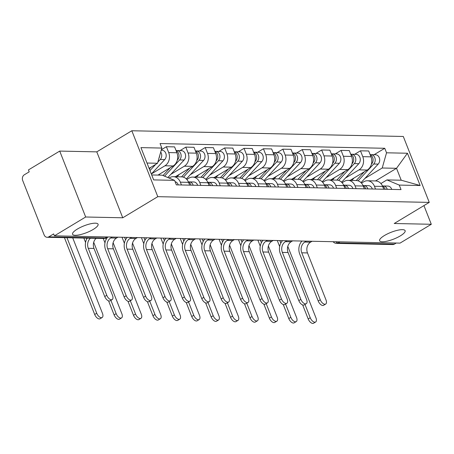 <?xml version="1.0" encoding="UTF-8"?>
<svg xmlns="http://www.w3.org/2000/svg" width="454" height="454" viewBox="0 0 454 454"><rect width="100%" height="100%" fill="white"/><g stroke="black" fill="none" stroke-linecap="round" stroke-linejoin="round"><path stroke-width="0.68" d="M93.28 229.406A13.711 3.643 -21.5 0 1 80.341 234.627A13.711 3.643 -21.5 0 1 72.561 234.264A13.711 3.643 -21.5 0 1 77.356 229.071A13.711 3.643 -21.5 0 1 90.295 223.85A13.711 3.643 -21.5 0 1 98.075 224.214A13.711 3.643 -21.5 0 1 93.28 229.406M400.337 235.876A13.711 3.643 -21.5 0 1 387.398 241.097A13.711 3.643 -21.5 0 1 379.618 240.733A13.711 3.643 -21.5 0 1 384.413 235.541A13.711 3.643 -21.5 0 1 397.352 230.32A13.711 3.643 -21.5 0 1 405.133 230.683A13.711 3.643 -21.5 0 1 400.337 235.876M59.712 151.086L85.675 217.001L54.406 235.836L400.031 243.117L431.3 224.282L394.225 223.499L429.263 202.393L403.3 136.472L131.825 130.758L96.787 151.863L59.712 151.086L28.443 169.921L29.198 171.845L24.329 174.779A4.285 3.49 -88.8 0 0 22.7 180.516L44.123 234.9A4.285 3.49 -88.8 0 0 47.176 237.289A4.285 3.49 -88.8 0 0 48.782 236.852L105.141 238.038A4.285 2.213 58.9 0 0 105.839 237.868L107.348 236.954M85.675 217.001L122.75 217.784L157.793 196.673L429.263 202.393M54.406 235.836L53.651 233.918L48.782 236.852M431.3 224.282L423.94 205.6M396.217 243.038L394.401 244.133A4.285 3.49 91.2 0 1 392.801 244.57L336.437 243.384A4.285 3.49 -88.8 0 0 338.043 242.947L394.401 244.133M350.045 180.397L367.246 170.034A9.857 8.024 -88.8 0 0 370.997 156.84L368.688 150.978L360.476 150.807L362.786 156.67A9.857 8.024 91.2 0 1 359.04 169.864L345.517 178.008M374.442 186.265L382.654 186.435A9.857 8.024 -88.8 0 0 375.634 180.936L367.422 180.766A9.857 8.024 91.2 0 1 374.442 186.265L375.543 189.063M382.654 186.435L383.755 189.233M354.676 154.298L360.476 150.807M361.498 183.127L363.733 181.776A9.857 8.024 91.2 0 1 367.422 180.766M330.637 179.988L347.838 169.626A9.857 8.024 -88.8 0 0 351.589 156.431L349.279 150.569L341.067 150.399L343.377 156.261A9.857 8.024 91.2 0 1 339.632 169.456L326.108 177.599M364.346 188.824L363.245 186.026A9.857 8.024 -88.8 0 0 356.225 180.527L348.014 180.357A9.857 8.024 91.2 0 1 355.034 185.856L356.135 188.654M335.268 153.889L341.067 150.399M342.089 182.718L344.325 181.367A9.857 8.024 91.2 0 1 348.014 180.357M311.228 179.58L328.429 169.217A9.857 8.024 -88.8 0 0 332.18 156.023L329.871 150.161L321.659 149.99L323.969 155.853A9.857 8.024 91.2 0 1 320.223 169.047L306.7 177.191M344.938 188.416L343.837 185.618A9.857 8.024 -88.8 0 0 336.817 180.119L328.605 179.949A9.857 8.024 91.2 0 1 335.625 185.448L336.726 188.245M315.859 153.48L321.659 149.99M322.68 182.309L324.916 180.959A9.857 8.024 91.2 0 1 328.605 179.949M291.82 179.171L309.021 168.809A9.857 8.024 -88.8 0 0 312.766 155.614L310.462 149.752L302.25 149.582L304.56 155.444A9.857 8.024 91.2 0 1 300.809 168.638L287.291 176.782M325.529 188.007L324.428 185.209A9.857 8.024 -88.8 0 0 317.408 179.71L309.197 179.54A9.857 8.024 91.2 0 1 316.217 185.039L317.318 187.837M296.451 153.072L302.25 149.582M303.272 181.901L305.508 180.55A9.857 8.024 91.2 0 1 309.197 179.54M272.411 178.762L289.612 168.4A9.857 8.024 -88.8 0 0 293.358 155.206L291.054 149.343L282.842 149.173L285.152 155.035A9.857 8.024 91.2 0 1 281.401 168.23L267.883 176.373M306.121 187.598L305.02 184.801A9.857 8.024 -88.8 0 0 298 179.302L289.788 179.131A9.857 8.024 91.2 0 1 296.808 184.63L297.909 187.428M277.042 152.663L282.842 149.173M283.858 181.492L286.099 180.142A9.857 8.024 91.2 0 1 289.788 179.131M253.003 178.354L270.204 167.991A9.857 8.024 -88.8 0 0 273.949 154.797L271.645 148.935L263.433 148.764L265.738 154.627A9.857 8.024 91.2 0 1 261.992 167.821L248.474 175.965M286.712 187.19L285.611 184.392A9.857 8.024 -88.8 0 0 278.591 178.893L270.38 178.723A9.857 8.024 91.2 0 1 277.4 184.222L278.501 187.02M257.634 152.255L263.433 148.764M264.449 181.078L266.685 179.733A9.857 8.024 91.2 0 1 270.38 178.723M233.594 177.945L250.795 167.583A9.857 8.024 -88.8 0 0 254.541 154.388L252.237 148.526L244.025 148.356L246.329 154.212A9.857 8.024 91.2 0 1 242.584 167.412L229.066 175.556M267.304 186.781L266.203 183.983A9.857 8.024 -88.8 0 0 259.183 178.484L250.971 178.314A9.857 8.024 91.2 0 1 257.991 183.813L259.092 186.611M238.225 151.846L244.025 148.356M245.041 180.669L247.277 179.324A9.857 8.024 91.2 0 1 250.971 178.314M214.186 177.537L231.387 167.174A9.857 8.024 -88.8 0 0 235.132 153.98L232.828 148.118L224.617 147.947L226.921 153.804A9.857 8.024 91.2 0 1 223.175 166.998L209.657 175.148M247.895 186.373L246.794 183.575A9.857 8.024 -88.8 0 0 239.774 178.076L231.563 177.906A9.857 8.024 91.2 0 1 238.583 183.399L239.684 186.202M218.817 151.437L224.617 147.947M225.632 180.261L227.868 178.916A9.857 8.024 91.2 0 1 231.563 177.906M194.777 177.128L211.978 166.766A9.857 8.024 -88.8 0 0 215.724 153.571L213.42 147.709L205.208 147.539L207.512 153.395A9.857 8.024 91.2 0 1 203.767 166.59L190.249 174.739M228.487 185.964L227.386 183.166A9.857 8.024 -88.8 0 0 220.366 177.667L212.154 177.497A9.857 8.024 91.2 0 1 219.174 182.99L220.275 185.794M199.408 151.029L205.208 147.539M206.224 179.852L208.46 178.507A9.857 8.024 91.2 0 1 212.154 177.497M175.369 176.719L192.57 166.357A9.857 8.024 -88.8 0 0 196.315 153.163L194.006 147.3L185.799 147.124L188.104 152.987A9.857 8.024 91.2 0 1 184.358 166.181L170.84 174.33M209.078 185.555L207.977 182.758A9.857 8.024 -88.8 0 0 200.957 177.259L192.746 177.083A9.857 8.024 91.2 0 1 199.766 182.582L200.867 185.385M180 150.62L185.799 147.124M186.815 179.444L189.051 178.099A9.857 8.024 91.2 0 1 192.746 177.083M157.981 175.091L173.161 165.948A9.857 8.024 -88.8 0 0 176.907 152.754L174.597 146.892L166.391 146.716L168.695 152.578A9.857 8.024 91.2 0 1 164.95 165.772L151.432 173.922M189.67 185.147L188.569 182.349A9.857 8.024 -88.8 0 0 181.543 176.85L173.337 176.674A9.857 8.024 91.2 0 1 180.357 182.173L181.458 184.977M161.363 149.746L166.391 146.716M169.053 178.047L169.643 177.69A9.857 8.024 91.2 0 1 173.337 176.674M375.549 180.936L396.524 168.303L382.217 168.003L364.925 178.416M380.906 183.535L386.91 179.915L401.217 180.215L396.524 168.303L407.437 153.236L420.154 185.521L399.253 185.084L386.91 179.915M151.71 174.96L162.22 175.182L174.557 180.352L176.339 184.869L401.03 189.602L399.253 185.084M174.557 180.352L153.656 179.909L140.939 147.624L161.84 148.066L157.527 163.264L147.017 163.043M382.217 168.003L386.536 152.799L384.754 148.282L160.063 143.549L161.84 148.066M386.536 152.799L407.437 153.236M131.825 130.758L157.793 196.673M96.787 151.863L122.75 217.784M149.099 168.343L157.527 163.264M374.085 154.706L384.754 148.282M420.154 185.521L401.217 180.215M325.677 304.072L323.634 305.304A4.926 2.548 -121.1 0 1 318.226 301.025L320.269 299.793A4.926 2.548 58.9 0 0 325.677 304.072A4.926 2.548 58.9 0 0 325.995 299.912L307.483 252.929A8.036 6.538 91.2 0 1 310.536 242.169L312.04 241.267M382.563 186.219A5.357 4.358 91.2 0 1 385.145 189.267M382.489 186.049A5.357 4.358 91.2 0 1 383.318 185.97A5.357 4.358 91.2 0 1 387.262 189.312M383.318 185.97L387.801 186.061A5.357 4.358 91.2 0 1 391.74 189.403M320.269 299.793L301.762 252.804A8.036 6.538 91.2 0 1 304.816 242.05L306.314 241.148M301.967 241.051A10.817 8.808 -88.8 0 0 299.719 254.036L318.226 301.025M315.632 322.011L313.589 323.242A4.926 2.548 -121.1 0 1 308.187 318.963L310.23 317.732A4.926 2.548 58.9 0 0 315.632 322.011A4.926 2.548 58.9 0 0 315.95 317.851L287.796 246.38M361.015 182.621A12.854 10.465 -88.8 0 0 361.31 182.309L378.205 164.104A5.357 4.358 -88.8 0 0 379.453 158.236A5.357 4.358 -88.8 0 0 375.458 154.74L370.98 154.644A5.357 4.358 -88.8 0 0 370.158 154.723M358.104 180.845L373.727 164.007A5.357 4.358 -88.8 0 0 374.97 158.145A5.357 4.358 -88.8 0 0 370.98 154.644M356.242 180.527L364.369 171.771M371.383 164.212L371.61 163.968A5.357 4.358 -88.8 0 0 370.231 154.899M351.765 180.437L354.018 178.008M277.292 240.535L279.658 246.539M302.665 304.946L308.187 318.963M310.23 317.732L304.992 304.435M280.827 243.094L279.84 240.586M306.268 303.664L304.225 304.895A4.926 2.548 -121.1 0 1 298.817 300.616L300.86 299.385A4.926 2.548 58.9 0 0 306.268 303.664A4.926 2.548 58.9 0 0 306.586 299.504L288.074 252.52A8.036 6.538 91.2 0 1 291.127 241.761L292.631 240.858M363.155 185.811A5.357 4.358 91.2 0 1 365.737 188.858M363.081 185.641A5.357 4.358 91.2 0 1 363.909 185.561A5.357 4.358 91.2 0 1 367.854 188.898M363.909 185.561L368.393 185.652A5.357 4.358 91.2 0 1 372.331 188.995M300.86 299.385L282.354 252.396A8.036 6.538 91.2 0 1 285.407 241.642L286.905 240.733M282.558 240.643A10.817 8.808 -88.8 0 0 280.311 253.627L298.817 300.616M286.86 303.255L284.817 304.486A4.926 2.548 -121.1 0 1 279.409 300.207L281.452 298.976A4.926 2.548 58.9 0 0 286.86 303.255A4.926 2.548 58.9 0 0 287.178 299.095L268.666 252.106A8.036 6.538 91.2 0 1 271.719 241.352L273.223 240.45M343.746 185.402A5.357 4.358 91.2 0 1 346.328 188.45M343.672 185.232A5.357 4.358 91.2 0 1 344.501 185.153A5.357 4.358 91.2 0 1 348.445 188.489M344.501 185.153L348.984 185.243A5.357 4.358 91.2 0 1 352.923 188.586M281.452 298.976L262.945 251.987A8.036 6.538 91.2 0 1 265.999 241.233L267.497 240.325M263.15 240.234A10.817 8.808 -88.8 0 0 260.902 253.219L279.409 300.207M296.224 321.602L294.181 322.834A4.926 2.548 -121.1 0 1 288.778 318.555L290.821 317.323A4.926 2.548 58.9 0 0 296.224 321.602A4.926 2.548 58.9 0 0 296.541 317.442L268.388 245.966M341.607 182.213A12.854 10.465 -88.8 0 0 341.902 181.901L358.796 163.695A5.357 4.358 -88.8 0 0 360.045 157.827A5.357 4.358 -88.8 0 0 356.049 154.326L351.572 154.235A5.357 4.358 -88.8 0 0 350.749 154.315M338.695 180.437L354.319 163.599A5.357 4.358 -88.8 0 0 355.561 157.737A5.357 4.358 -88.8 0 0 351.572 154.235M336.834 180.119L344.961 171.362M351.975 163.803L352.202 163.559A5.357 4.358 -88.8 0 0 350.823 154.491M332.356 180.028L334.609 177.599M257.883 240.126L260.25 246.13M283.256 304.538L288.778 318.555M290.821 317.323L285.583 304.027M261.419 242.686L260.431 240.177M276.815 321.194L274.772 322.425A4.926 2.548 -121.1 0 1 269.37 318.146L271.413 316.915A4.926 2.548 58.9 0 0 276.815 321.194A4.926 2.548 58.9 0 0 277.133 317.034L248.979 245.557M322.198 181.804A12.854 10.465 -88.8 0 0 322.493 181.492L339.388 163.287A5.357 4.358 -88.8 0 0 340.636 157.419A5.357 4.358 -88.8 0 0 336.641 153.917L332.163 153.827A5.357 4.358 -88.8 0 0 331.341 153.906M319.287 180.028L334.91 163.19A5.357 4.358 -88.8 0 0 336.153 157.328A5.357 4.358 -88.8 0 0 332.163 153.827M317.425 179.71L325.552 170.954M332.566 163.395L332.793 163.151A5.357 4.358 -88.8 0 0 331.414 154.082M312.948 179.619L315.201 177.191M238.475 239.718L240.841 245.722M263.848 304.129L269.37 318.146M271.413 316.915L266.175 303.618M242.01 242.277L241.023 239.769M267.451 302.846L265.408 304.078A4.926 2.548 -121.1 0 1 260 299.799L262.043 298.567A4.926 2.548 58.9 0 0 267.451 302.846A4.926 2.548 58.9 0 0 267.769 298.687L249.257 251.698A8.036 6.538 91.2 0 1 252.311 240.943L253.814 240.041M324.338 184.994A5.357 4.358 91.2 0 1 326.92 188.041M324.264 184.823A5.357 4.358 91.2 0 1 325.092 184.744A5.357 4.358 91.2 0 1 329.036 188.081M325.092 184.744L329.576 184.835A5.357 4.358 91.2 0 1 333.514 188.177M262.043 298.567L243.537 251.578A8.036 6.538 91.2 0 1 246.59 240.824L248.088 239.916M243.741 239.826A10.817 8.808 -88.8 0 0 241.494 252.81L260 299.799M248.037 302.438L246 303.669A4.926 2.548 -121.1 0 1 240.592 299.39L242.635 298.159A4.926 2.548 58.9 0 0 248.037 302.438A4.926 2.548 58.9 0 0 248.361 298.278L229.849 251.289A8.036 6.538 91.2 0 1 232.902 240.535L234.406 239.633M304.929 184.585A5.357 4.358 91.2 0 1 307.511 187.627M304.855 184.415A5.357 4.358 91.2 0 1 305.684 184.33A5.357 4.358 91.2 0 1 309.628 187.672M305.684 184.33L310.167 184.426A5.357 4.358 91.2 0 1 314.106 187.769M242.635 298.159L224.128 251.17A8.036 6.538 91.2 0 1 227.182 240.416L228.68 239.508M224.333 239.417A10.817 8.808 -88.8 0 0 222.085 252.401L240.592 299.39M228.629 302.029L226.591 303.261A4.926 2.548 -121.1 0 1 221.183 298.982L223.226 297.75A4.926 2.548 58.9 0 0 228.629 302.029A4.926 2.548 58.9 0 0 228.952 297.869L210.44 250.88A8.036 6.538 91.2 0 1 213.493 240.126L214.997 239.224M285.521 184.176A5.357 4.358 91.2 0 1 288.103 187.218M285.447 184.006A5.357 4.358 91.2 0 1 286.275 183.921A5.357 4.358 91.2 0 1 290.219 187.264M286.275 183.921L290.759 184.018A5.357 4.358 91.2 0 1 294.697 187.36M223.226 297.75L204.72 250.761A8.036 6.538 91.2 0 1 207.773 240.007L209.271 239.099M204.924 239.008A10.817 8.808 -88.8 0 0 202.677 251.993L221.183 298.982M257.407 320.785L255.364 322.017A4.926 2.548 -121.1 0 1 249.961 317.738L252.004 316.506A4.926 2.548 58.9 0 0 257.407 320.785A4.926 2.548 58.9 0 0 257.724 316.625L229.571 245.149M302.79 181.396A12.854 10.465 -88.8 0 0 303.085 181.084L319.979 162.878A5.357 4.358 -88.8 0 0 321.228 157.01A5.357 4.358 -88.8 0 0 317.233 153.509L312.755 153.418A5.357 4.358 -88.8 0 0 311.932 153.497M299.878 179.619L315.502 162.782A5.357 4.358 -88.8 0 0 316.744 156.919A5.357 4.358 -88.8 0 0 312.755 153.418M298.017 179.302L306.144 170.545M313.158 162.986L313.385 162.736A5.357 4.358 -88.8 0 0 312.006 153.673M293.539 179.211L295.787 176.782M219.066 239.309L221.433 245.313M244.439 303.72L249.961 317.738M252.004 316.506L246.766 303.21M222.602 241.868L221.614 239.36M237.998 320.376L235.955 321.608A4.926 2.548 -121.1 0 1 230.553 317.329L232.596 316.098A4.926 2.548 58.9 0 0 237.998 320.376A4.926 2.548 58.9 0 0 238.316 316.217L210.162 244.74M283.381 180.987A12.854 10.465 -88.8 0 0 283.676 180.675L300.571 162.47A5.357 4.358 -88.8 0 0 301.814 156.602A5.357 4.358 -88.8 0 0 297.824 153.1L293.346 153.009A5.357 4.358 -88.8 0 0 292.524 153.083M280.47 179.211L296.093 162.373A5.357 4.358 -88.8 0 0 297.336 156.511A5.357 4.358 -88.8 0 0 293.346 153.009M278.608 178.893L286.735 170.137M293.749 162.577L293.976 162.328A5.357 4.358 -88.8 0 0 292.597 153.265M274.131 178.802L276.378 176.373M199.658 238.9L202.024 244.905M225.031 303.312L230.553 317.329M232.596 316.098L227.358 302.801M203.193 241.46L202.206 238.952M218.59 319.968L216.547 321.199A4.926 2.548 -121.1 0 1 211.144 316.92L213.187 315.689A4.926 2.548 58.9 0 0 218.59 319.968A4.926 2.548 58.9 0 0 218.907 315.808L190.754 244.331M263.973 180.578A12.854 10.465 -88.8 0 0 264.268 180.266L281.162 162.061A5.357 4.358 -88.8 0 0 282.405 156.193A5.357 4.358 -88.8 0 0 278.416 152.692L273.938 152.601A5.357 4.358 -88.8 0 0 273.115 152.675M261.061 178.802L276.685 161.964A5.357 4.358 -88.8 0 0 277.927 156.102A5.357 4.358 -88.8 0 0 273.938 152.601M259.2 178.484L267.327 169.728M274.341 162.169L274.568 161.919A5.357 4.358 -88.8 0 0 273.189 152.856M254.722 178.394L256.97 175.965M180.249 238.492L182.616 244.496M205.622 302.897L211.144 316.92M213.187 315.689L207.949 302.392M183.785 241.051L182.797 238.543M209.22 301.621L207.177 302.852A4.926 2.548 -121.1 0 1 201.775 298.573L203.818 297.342A4.926 2.548 58.9 0 0 209.22 301.621A4.926 2.548 58.9 0 0 209.544 297.461L191.032 250.472A8.036 6.538 91.2 0 1 194.085 239.718L195.589 238.81M266.112 183.768A5.357 4.358 91.2 0 1 268.694 186.81M266.038 183.592A5.357 4.358 91.2 0 1 266.867 183.512A5.357 4.358 91.2 0 1 270.811 186.855M266.867 183.512L271.344 183.609A5.357 4.358 91.2 0 1 275.289 186.952M203.818 297.342L185.311 250.353A8.036 6.538 91.2 0 1 188.365 239.599L189.863 238.691M185.516 238.6A10.817 8.808 -88.8 0 0 183.268 251.584L201.775 298.573M199.181 319.559L197.138 320.791A4.926 2.548 -121.1 0 1 191.736 316.512L193.779 315.28A4.926 2.548 58.9 0 0 199.181 319.559A4.926 2.548 58.9 0 0 199.499 315.399L171.345 243.923M244.564 180.17A12.854 10.465 -88.8 0 0 244.859 179.858L261.754 161.652A5.357 4.358 -88.8 0 0 262.997 155.784A5.357 4.358 -88.8 0 0 259.007 152.283L254.529 152.192A5.357 4.358 -88.8 0 0 253.707 152.266M241.653 178.394L257.276 161.556A5.357 4.358 -88.8 0 0 258.519 155.694A5.357 4.358 -88.8 0 0 254.529 152.192M239.791 178.076L247.918 169.319M254.932 161.76L255.159 161.511A5.357 4.358 -88.8 0 0 253.78 152.448M235.314 177.979L237.561 175.556M160.841 238.083L163.207 244.087M186.214 302.489L191.736 316.512M193.779 315.28L188.541 301.984M164.376 240.643L163.389 238.134M189.812 301.212L187.769 302.443A4.926 2.548 -121.1 0 1 182.366 298.164L184.409 296.933A4.926 2.548 58.9 0 0 189.812 301.212A4.926 2.548 58.9 0 0 190.135 297.052L171.623 250.063A8.036 6.538 91.2 0 1 174.677 239.309L176.18 238.401M246.704 183.359A5.357 4.358 91.2 0 1 249.286 186.401M246.63 183.183A5.357 4.358 91.2 0 1 247.458 183.104A5.357 4.358 91.2 0 1 251.403 186.446M247.458 183.104L251.936 183.2A5.357 4.358 91.2 0 1 255.88 186.543M184.409 296.933L165.903 249.944A8.036 6.538 91.2 0 1 168.956 239.19L170.454 238.282M166.107 238.191A10.817 8.808 -88.8 0 0 163.86 251.176L182.366 298.164M179.773 319.151L177.73 320.382A4.926 2.548 -121.1 0 1 172.327 316.103L174.37 314.872A4.926 2.548 58.9 0 0 179.773 319.151A4.926 2.548 58.9 0 0 180.09 314.991L151.937 243.514M225.156 179.756A12.854 10.465 -88.8 0 0 225.451 179.449L242.345 161.244A5.357 4.358 -88.8 0 0 243.588 155.376A5.357 4.358 -88.8 0 0 239.599 151.874L235.121 151.784A5.357 4.358 -88.8 0 0 234.298 151.857M222.244 177.985L237.868 161.147A5.357 4.358 -88.8 0 0 239.11 155.279A5.357 4.358 -88.8 0 0 235.121 151.784M220.383 177.667L228.51 168.911M235.524 161.352L235.751 161.102A5.357 4.358 -88.8 0 0 234.372 152.039M215.905 177.571L218.153 175.148M141.432 237.669L143.799 243.679M166.805 302.08L172.327 316.103M174.37 314.872L169.126 301.575M144.968 240.234L143.98 237.726M170.403 300.803L168.36 302.035A4.926 2.548 -121.1 0 1 162.958 297.756L165.001 296.524A4.926 2.548 58.9 0 0 170.403 300.803A4.926 2.548 58.9 0 0 170.727 296.644L152.215 249.655A8.036 6.538 91.2 0 1 155.268 238.9L156.772 237.992M227.295 182.951A5.357 4.358 91.2 0 1 229.877 185.992M227.221 182.775A5.357 4.358 91.2 0 1 228.05 182.695A5.357 4.358 91.2 0 1 231.994 186.038M228.05 182.695L232.527 182.792A5.357 4.358 91.2 0 1 236.472 186.134M165.001 296.524L146.494 249.535A8.036 6.538 91.2 0 1 149.548 238.781L151.046 237.873M146.699 237.782A10.817 8.808 -88.8 0 0 144.451 250.767L162.958 297.756M160.364 318.742L158.321 319.974A4.926 2.548 -121.1 0 1 152.919 315.695L154.962 314.463A4.926 2.548 58.9 0 0 160.364 318.742A4.926 2.548 58.9 0 0 160.682 314.582L132.528 243.106M205.747 179.347A12.854 10.465 -88.8 0 0 206.042 179.041L222.937 160.835A5.357 4.358 -88.8 0 0 224.18 154.967A5.357 4.358 -88.8 0 0 220.19 151.466L215.712 151.369A5.357 4.358 -88.8 0 0 214.89 151.449M202.836 177.576L218.459 160.739A5.357 4.358 -88.8 0 0 219.702 154.871A5.357 4.358 -88.8 0 0 215.712 151.369M200.974 177.259L209.101 168.496M216.115 160.943L216.342 160.693A5.357 4.358 -88.8 0 0 214.963 151.63M196.497 177.162L198.744 174.739M122.024 237.26L124.39 243.27M147.397 301.672L152.919 315.695M154.962 314.463L149.718 301.161M125.559 239.826L124.572 237.317M150.995 300.395L148.952 301.626A4.926 2.548 -121.1 0 1 143.549 297.342L145.592 296.116A4.926 2.548 58.9 0 0 150.995 300.395A4.926 2.548 58.9 0 0 151.318 296.235L132.806 249.246A8.036 6.538 91.2 0 1 135.859 238.492L137.363 237.584M207.887 182.542A5.357 4.358 91.2 0 1 210.469 185.584M207.813 182.366A5.357 4.358 91.2 0 1 208.641 182.287A5.357 4.358 91.2 0 1 212.586 185.629M208.641 182.287L213.119 182.383A5.357 4.358 91.2 0 1 217.063 185.726M145.592 296.116L127.086 249.127A8.036 6.538 91.2 0 1 130.139 238.367L131.637 237.465M127.29 237.374A10.817 8.808 -88.8 0 0 125.043 250.358L143.549 297.342M140.956 318.333L138.913 319.565A4.926 2.548 -121.1 0 1 133.51 315.286L135.547 314.054A4.926 2.548 58.9 0 0 140.956 318.333A4.926 2.548 58.9 0 0 141.273 314.174L113.12 242.697M186.339 178.938A12.854 10.465 -88.8 0 0 186.634 178.632L203.528 160.427A5.357 4.358 -88.8 0 0 204.771 154.559A5.357 4.358 -88.8 0 0 200.781 151.057L196.304 150.961A5.357 4.358 -88.8 0 0 195.481 151.04M183.427 177.168L199.051 160.33A5.357 4.358 -88.8 0 0 200.293 154.462A5.357 4.358 -88.8 0 0 196.304 150.961M181.566 176.85L189.693 168.088M196.707 160.534L196.934 160.285A5.357 4.358 -88.8 0 0 195.549 151.216M177.088 176.754L179.336 174.33M103.251 238.475L104.982 242.862M127.983 301.263L133.51 315.286M135.547 314.054L130.309 300.752M106.151 239.417L105.595 238.004M131.586 299.986L129.543 301.218A4.926 2.548 -121.1 0 1 124.141 296.933L126.184 295.707A4.926 2.548 58.9 0 0 131.586 299.986A4.926 2.548 58.9 0 0 131.91 295.826L113.398 248.837A8.036 6.538 91.2 0 1 116.451 238.083L117.955 237.175M188.478 182.133A5.357 4.358 91.2 0 1 191.06 185.175M188.404 181.958A5.357 4.358 91.2 0 1 189.233 181.878A5.357 4.358 91.2 0 1 193.177 185.221M189.233 181.878L193.71 181.975A5.357 4.358 91.2 0 1 197.655 185.317M126.184 295.707L107.677 248.718A8.036 6.538 91.2 0 1 110.731 237.958L112.229 237.056M107.882 236.965A10.817 8.808 -88.8 0 0 105.634 249.95L124.141 296.933M121.547 317.925L119.504 319.156A4.926 2.548 -121.1 0 1 114.102 314.872L116.139 313.646A4.926 2.548 58.9 0 0 121.547 317.925A4.926 2.548 58.9 0 0 121.865 313.765L93.711 242.288M164.569 176.163L179.642 159.922A5.357 4.358 -88.8 0 0 180.885 154.054A5.357 4.358 -88.8 0 0 176.895 150.552A5.357 4.358 -88.8 0 0 176.073 150.632M167.855 177.542L184.12 160.018A5.357 4.358 -88.8 0 0 185.363 154.15A5.357 4.358 -88.8 0 0 181.373 150.649L176.895 150.552M163.014 175.516L170.284 167.679M177.298 160.126L177.525 159.876A5.357 4.358 -88.8 0 0 176.141 150.807M158.826 175.108L159.927 173.922M83.842 238.066L85.568 242.453M108.574 300.854L114.102 314.872M116.139 313.646L110.901 300.344M86.742 239.008L86.391 238.117M112.178 299.578L110.135 300.809A4.926 2.548 -121.1 0 1 104.732 296.524L106.775 295.299A4.926 2.548 58.9 0 0 112.178 299.578A4.926 2.548 58.9 0 0 112.501 295.418L93.989 248.429A8.036 6.538 91.2 0 1 96.152 238.322M175.079 181.668A5.357 4.358 91.2 0 1 178.246 184.909M106.775 295.299L88.269 248.31A8.036 6.538 91.2 0 1 90.425 238.202M87.242 238.134A10.817 8.808 -88.8 0 0 86.226 249.541L104.732 296.524M102.139 317.516L100.096 318.748A4.926 2.548 -121.1 0 1 94.687 314.463L96.73 313.237A4.926 2.548 58.9 0 0 102.139 317.516A4.926 2.548 58.9 0 0 102.456 313.356L72.708 237.828M149.979 170.568L155.767 164.325M157.867 162.061L160.234 159.513A5.357 4.358 -88.8 0 0 160.716 152.028M151.335 174.018L164.711 159.609A5.357 4.358 -88.8 0 0 165.954 153.741A5.357 4.358 -88.8 0 0 161.964 150.24L161.227 150.223M149.332 168.933L150.876 167.271M158.94 158.287A5.357 4.358 -88.8 0 0 159.592 155.983M64.434 237.658L94.687 314.463M96.73 313.237L66.982 237.709M164.95 165.772L173.161 165.948M184.358 166.181L192.57 166.357M203.767 166.59L211.978 166.766M223.175 166.998L231.387 167.174M242.584 167.412L250.795 167.583M261.992 167.821L270.204 167.991M281.401 168.23L289.612 168.4M300.809 168.638L309.021 168.809M320.223 169.047L328.429 169.217M339.632 169.456L347.838 169.626M359.04 169.864L367.246 170.034M199.766 182.582L207.977 182.758M219.174 182.99L227.386 183.166M238.583 183.399L246.794 183.575M257.991 183.813L266.203 183.983M277.4 184.222L285.611 184.392M296.808 184.63L305.02 184.801M316.217 185.039L324.428 185.209M335.625 185.448L343.837 185.618M355.034 185.856L363.245 186.026M180.357 182.173L188.569 182.349M188.104 152.987L196.315 153.163M207.512 153.395L215.724 153.571M226.921 153.804L235.132 153.98M246.329 154.212L254.541 154.388M265.738 154.627L273.949 154.797M285.152 155.035L293.358 155.206M304.56 155.444L312.766 155.614M323.969 155.853L332.18 156.023M343.377 156.261L351.589 156.431M362.786 156.67L370.997 156.84M168.695 152.578L176.907 152.754M335.824 241.766A4.285 2.213 58.9 0 0 338.043 242.947L339.859 241.851M106.957 236.943L105.141 238.038A4.285 3.49 -88.8 0 1 103.535 238.481A4.285 4.285 0 0 0 105.839 237.868M310.536 242.169L304.816 242.05M307.483 252.929L301.762 252.804M360.663 182.298L361.31 182.309M373.727 164.007L378.205 164.104M291.127 241.761L285.407 241.642M288.074 252.52L282.354 252.396M271.719 241.352L265.999 241.233M268.666 252.106L262.945 251.987M341.255 181.889L341.902 181.901M354.319 163.599L358.796 163.695M321.846 181.481L322.493 181.492M334.91 163.19L339.388 163.287M252.311 240.943L246.59 240.824M249.257 251.698L243.537 251.578M232.902 240.535L227.182 240.416M229.849 251.289L224.128 251.17M213.493 240.126L207.773 240.007M210.44 250.88L204.72 250.761M302.438 181.072L303.085 181.084M315.502 162.782L319.979 162.878M283.029 180.664L283.676 180.675M296.093 162.373L300.571 162.47M263.621 180.255L264.268 180.266M276.685 161.964L281.162 162.061M194.085 239.718L188.365 239.599M191.032 250.472L185.311 250.353M244.212 179.846L244.859 179.858M257.276 161.556L261.754 161.652M174.677 239.309L168.956 239.19M171.623 250.063L165.903 249.944M224.798 179.438L225.451 179.449M237.868 161.147L242.345 161.244M155.268 238.9L149.548 238.781M152.215 249.655L146.494 249.535M205.39 179.029L206.042 179.041M218.459 160.739L222.937 160.835M135.859 238.492L130.139 238.367M132.806 249.246L127.086 249.127M185.981 178.621L186.634 178.632M199.051 160.33L203.528 160.427M116.451 238.083L110.731 237.958M113.398 248.837L107.677 248.718M179.642 159.922L184.12 160.018M93.989 248.429L88.269 248.31M160.234 159.513L164.711 159.609M103.535 238.481L47.176 237.289M333.128 241.71A4.285 4.285 0 0 0 336.437 243.384"/></g></svg>
